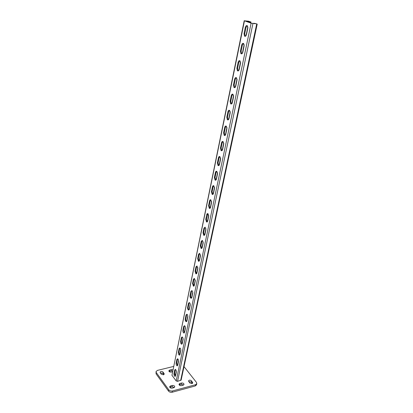 <?xml version="1.0" encoding="UTF-8"?>
<svg xmlns="http://www.w3.org/2000/svg" width="413" height="413" viewBox="0 0 413 413"><rect width="100%" height="100%" fill="white"/><g stroke="black" fill="none" stroke-linecap="round" stroke-linejoin="round"><path stroke-width="0.62" d="M191.962 383.61L192.752 382.918L191.544 380.889C190.264 379.908 189.257 379.914 188.519 380.894L189.717 382.918L191.962 383.61M192.313 383.465L191.271 382.128L188.689 381.581M163.393 374.808L164.25 374.075L163.15 372.159C161.86 371.184 160.838 371.204 160.084 372.216L161.178 374.126L163.393 374.808M173.558 366.45L157.425 370.399L156.037 371.586L156.31 372.629L168.783 389.831C169.712 390.874 170.936 391.25 172.453 390.972L195.561 384.715L196.805 383.625L196.464 382.402L184.017 366.61M172.453 390.972L172.19 392.236L195.277 385.959L195.561 384.715M156.31 372.629L156.073 373.873L168.525 391.096L168.783 389.831M183.584 385.019L181.297 384.271L179.175 384.895M174.332 387.482L172.03 386.733L169.836 387.389M163.816 374.637L162.903 373.398L160.275 372.898M172.629 371.003L171.147 370.859L169.056 371.437M196.805 383.625L196.521 384.864L195.277 385.959M172.19 392.236C170.672 392.52 169.449 392.138 168.525 391.096M156.073 373.873L156.037 371.586M183.202 385.179L184.017 384.462C183.878 383.383 183.062 382.903 181.565 383.021L179.841 383.476L179.015 384.204C179.149 385.283 179.97 385.763 181.472 385.639L183.202 385.179M173.909 387.662L174.756 386.914C174.616 385.83 173.796 385.35 172.293 385.479L170.533 385.943L169.676 386.702C169.815 387.786 170.636 388.266 172.144 388.137L173.909 387.662M172.877 369.769L171.4 369.625L169.697 370.048L168.865 370.755C169.01 371.762 169.8 372.211 171.25 372.103L172.464 371.798M253.902 23.587L253.871 23.267L256.566 23.789L251.125 23.169L244.455 20.805L248.492 21.177L250.371 21.837L245.152 20.898L251.827 23.262L255.874 23.701L254.393 23.655M175.468 369.428L174.725 370.002L173.971 373.662C173.873 374.952 174.193 375.851 174.926 376.367L175.561 375.768L176.325 372.098C176.423 370.812 176.108 369.909 175.375 369.392L174.725 370.002M175.406 376.181L174.544 373.517L175.298 369.857M177.673 358.809L176.909 359.403L176.139 363.135C176.041 364.416 176.356 365.319 177.084 365.835L177.755 365.216L178.535 361.478C178.638 360.198 178.323 359.295 177.595 358.773L176.909 359.403M177.58 365.66L176.718 362.996L177.487 359.264M202.313 240.351L201.874 241.197L201.25 241.269L200.31 245.818L201.1 248.456L202.21 247.583L203.16 243.02L202.38 240.387L201.25 241.269M201.1 248.456L201.725 248.378L200.935 245.745L201.874 241.197M205.07 227.129L204.595 228.022L203.965 228.084L203.01 232.731L203.774 235.358L204.941 234.455L205.906 229.793L205.153 227.176L203.965 228.084M203.774 235.358L204.404 235.286L203.635 232.664L204.595 228.022M199.613 253.303L199.205 254.103L198.591 254.181L197.672 258.636L198.483 261.279L199.536 260.443L200.465 255.972L199.665 253.329L198.591 254.181M198.483 261.279L199.097 261.197L198.286 258.553L199.205 254.103M196.97 265.987L196.598 266.741L195.984 266.829L195.081 271.196L195.912 273.85L196.918 273.034L197.827 268.656L197.011 266.008L195.984 266.829M195.912 273.85L196.526 273.757L195.695 271.104L196.598 266.741M196.526 273.757L197.842 267.567M194.384 278.414L194.038 279.126L193.429 279.219L192.546 283.499L193.398 286.157L194.353 285.378L195.246 281.088L194.409 278.424L193.429 279.219M195.261 280.009L194.002 286.059L193.155 283.401L194.038 279.126M193.398 286.157L194.022 286.07M191.849 290.592L191.534 291.263L190.925 291.361L190.063 295.558C189.934 296.792 190.223 297.685 190.93 298.227L191.839 297.468L192.716 293.261C192.845 292.032 192.561 291.139 191.859 290.597L190.925 291.361M190.93 298.227L191.534 298.119C190.827 297.577 190.538 296.689 190.667 295.45L191.534 291.263M189.366 302.528L189.077 303.157L188.473 303.266L187.626 307.375C187.502 308.619 187.796 309.513 188.509 310.055L189.376 309.322L190.233 305.197C190.357 303.958 190.068 303.065 189.361 302.522L188.473 303.266M190.285 304.531L189.097 309.931C188.39 309.383 188.101 308.496 188.225 307.267L189.077 303.157M186.934 314.226L186.666 314.82L186.072 314.933L185.241 318.965C185.122 320.22 185.422 321.113 186.139 321.644L186.96 320.937L187.801 316.9C187.92 315.646 187.626 314.752 186.913 314.216L186.072 314.933M186.707 321.515C186.005 320.963 185.716 320.07 185.835 318.846L186.666 314.82M184.549 325.697L184.306 326.255L183.713 326.378L182.897 330.328C182.783 331.593 183.088 332.486 183.811 333.017L184.59 332.331L185.416 328.371C185.535 327.111 185.231 326.213 184.513 325.681L183.713 326.378M184.358 332.873L183.491 330.204L184.306 326.255M182.21 336.946L181.988 337.473L181.4 337.597L180.6 341.474C180.491 342.744 180.801 343.642 181.524 344.168L182.272 343.502L183.078 339.62C183.191 338.35 182.882 337.452 182.159 336.925L181.4 337.597M182.056 344.008L181.188 341.345L181.988 337.473M179.918 347.983L179.717 348.474L179.134 348.603L178.349 352.408C178.246 353.683 178.555 354.581 179.283 355.103L179.991 354.462L180.786 350.652C180.889 349.377 180.579 348.479 179.856 347.952L179.134 348.603M179.8 354.937L178.932 352.274L179.717 348.474M245.343 36.303L244.733 33.696L244.037 33.613L245.322 27.377C245.818 25.74 246.504 25.229 247.382 25.838L247.795 28.29L246.494 34.553C246.009 36.158 245.332 36.664 244.47 36.07L244.037 33.613M244.733 33.696L246.019 27.465L247.196 25.678M241.755 53.819L241.115 51.207L240.428 51.14L241.682 45.053C242.147 43.494 242.808 43.004 243.665 43.582L244.104 46.044L242.834 52.162C242.374 53.69 241.724 54.175 240.882 53.607L240.428 51.14M241.115 51.207L242.369 45.125L243.479 43.427M210.036 208.322L209.21 205.664L208.575 205.715L209.577 200.868C209.835 199.902 210.269 199.577 210.878 199.887L211.585 202.484L210.573 207.352C210.32 208.291 209.892 208.617 209.298 208.317L208.575 205.715M209.21 205.664L210.212 200.821L210.769 199.825M207.228 221.972L206.392 219.308L205.762 219.365L206.743 214.621C206.985 213.702 207.398 213.387 207.987 213.676L208.715 216.288L207.724 221.048L206.505 221.977L205.762 219.365M206.392 219.308L207.889 213.619M212.901 194.384L212.091 191.725L211.451 191.766L212.473 186.815C212.747 185.798 213.201 185.463 213.836 185.793L214.517 188.38L213.485 193.351C213.211 194.342 212.767 194.678 212.148 194.358L211.451 191.766M212.091 191.725L213.113 186.774L213.712 185.721M215.834 180.135L215.034 177.482L214.388 177.513L215.431 172.448C215.72 171.385 216.2 171.034 216.856 171.395L217.512 173.966L216.458 179.046C216.169 180.089 215.705 180.435 215.059 180.089L214.388 177.513M215.034 177.482L216.076 172.422L216.722 171.307M218.828 165.572L218.038 162.923L217.388 162.944L218.456 157.766C218.766 156.651 219.262 156.284 219.948 156.666L220.578 159.227L219.499 164.426C219.189 165.515 218.704 165.876 218.033 165.505L217.388 162.944M218.038 162.923L219.107 157.751L219.799 156.573M221.884 150.683L221.115 148.035L220.459 148.045L221.549 142.753C221.879 141.582 222.4 141.2 223.108 141.613L223.712 144.158L222.607 149.47C222.282 150.616 221.771 150.993 221.079 150.595L220.459 148.045M221.115 148.035L222.209 142.748L222.953 141.509M225.013 135.454L224.259 132.81L223.598 132.81L224.713 127.395C225.064 126.166 225.606 125.769 226.339 126.208L226.913 128.742L225.782 134.179C225.441 135.381 224.909 135.769 224.192 135.345L223.598 132.81M224.259 132.81L225.379 127.4L226.174 126.094M228.208 119.878L227.475 117.24L226.809 117.225L227.95 111.686C228.322 110.395 228.885 109.982 229.643 110.447L230.191 112.966L229.039 118.531C228.673 119.791 228.115 120.198 227.372 119.749L226.809 117.225M227.475 117.24L228.621 111.706L229.473 110.328M231.476 103.937L230.769 101.304L230.098 101.278L231.265 95.609C231.657 94.257 232.245 93.828 233.025 94.319L233.546 96.823L232.364 102.517C231.977 103.844 231.399 104.267 230.635 103.787L230.098 101.278M230.769 101.304L231.936 95.64L232.849 94.19M234.827 87.623L234.135 84.995L233.459 84.959L234.656 79.157C235.069 77.737 235.684 77.288 236.489 77.809L236.985 80.298L235.771 86.126C235.364 87.52 234.76 87.959 233.97 87.453L233.459 84.959M234.135 84.995L235.333 79.198L236.308 77.67M238.249 70.922L237.583 68.305L236.902 68.248L238.125 62.306C238.564 60.819 239.204 60.35 240.036 60.902L240.5 63.38L239.261 69.348C238.828 70.804 238.203 71.268 237.382 70.731L236.902 68.248M237.583 68.305L238.812 62.368L239.85 60.752M244.455 20.805L171.947 375.283L176.201 380.941L177.549 381.354L181.131 380.12L257.222 24.068M175.685 375.185L176.356 371.302M177.513 365.619L178.571 360.75M179.774 354.922L180.827 350.002M182.118 343.926L183.124 339.047M184.384 332.837L185.452 327.545M186.722 321.495L187.843 316.151M191.658 297.959L192.768 292.688M192.768 292.616L192.747 292.337M194.115 285.956L195.287 280.236M196.624 273.705L197.879 267.887M214.554 187.275L213.113 194.193M211.616 201.394L210.212 208.162M208.746 215.209L207.372 221.838M205.937 228.735L204.59 235.224M203.186 241.977L201.869 248.332M200.496 254.945L199.2 261.166M217.568 173.052L216.149 179.815M220.64 158.411L219.127 165.298M223.779 143.45L222.385 150.115M223.753 143.022L223.774 143.301M226.969 127.694L225.503 134.943M230.258 112.016L228.688 119.414M231.951 103.513L232.292 102.811M233.624 95.981L232.116 102.713M237.062 79.58L235.518 86.885M237.036 79.105L237.062 79.564M240.567 62.28L238.936 70.236M244.181 45.058L242.441 53.184M247.883 27.423L246.262 35.281M248.977 21.543L248.905 22.23M249.473 21.719L249.4 22.405M171.947 375.283L244.222 20.681M174.523 374.379L175.793 374.064M253.871 23.267L254.372 23.448M249.029 22.013L249.519 22.183M192.262 383.403L192.541 382.164M163.827 374.632L164.069 373.404M171.147 370.859L171.4 369.625M169.449 371.282L169.697 370.048M162.903 373.398L163.15 372.159M172.03 386.733L172.293 385.479M170.275 387.203L170.533 385.943M191.271 382.128L191.544 380.889M181.297 384.271L181.565 383.021M179.572 384.725L179.841 383.476M251.125 23.169L176.201 380.941M252.937 23.577L177.549 381.354M256.695 24.062L180.641 380.543M174.544 373.517L173.971 373.662M178.932 352.274L178.349 352.408M181.188 341.345L180.6 341.474M183.491 330.204L182.897 330.328M185.835 318.846L185.241 318.965M188.225 307.267L187.626 307.375M190.667 295.45L190.063 295.558M193.155 283.401L192.546 283.499M195.695 271.104L195.081 271.196M198.286 258.553L197.672 258.636M200.935 245.745L200.31 245.818M203.635 232.664L203.01 232.731M176.718 362.996L176.139 363.135M250.371 21.837L250.19 22.684M248.987 21.347L248.812 22.194M247.836 26.891L245.993 35.766M244.14 44.671L242.343 53.334M240.536 62.027L238.781 70.484M237.016 78.971L235.302 87.226M233.582 95.517L231.905 103.58M230.222 111.68L228.585 119.558M226.944 127.472L225.343 135.175M223.738 142.908L222.173 150.44M220.604 158.003L219.071 165.36M217.537 172.758L216.04 179.96M214.538 187.192L213.077 194.234M211.606 201.312L210.176 208.204M208.735 215.132L207.336 221.879M205.927 228.657L204.554 235.26M203.175 241.899L201.833 248.368M200.481 254.867L199.169 261.202M192.726 292.203L191.503 298.103M190.248 304.154L189.051 309.91M187.812 315.868L186.645 321.484M185.427 327.349L184.291 332.832M183.088 338.614L181.978 343.962M180.796 349.661L179.707 354.881M178.545 360.497L177.482 365.598M176.336 371.132L175.721 374.075M246.019 27.465L245.322 27.377M238.812 62.368L238.125 62.306M235.333 79.198L234.656 79.157M231.936 95.64L231.265 95.609M228.621 111.706L227.95 111.686M225.379 127.4L224.713 127.395M222.209 142.748L221.549 142.753M219.107 157.751L218.456 157.766M216.076 172.422L215.431 172.448M213.113 186.774L212.473 186.815M210.212 200.821L209.577 200.868M207.372 214.569L206.743 214.621M242.369 45.125L241.682 45.053M174.926 376.367L175.339 376.264M179.283 355.103L179.748 354.994M181.524 344.168L182.014 344.06M183.811 333.017L184.327 332.909M186.139 321.644L186.681 321.536M188.509 310.055L189.087 309.946M177.084 365.835L177.523 365.727M250.897 21.843L250.686 22.86M244.47 36.07L245.162 36.148M237.382 70.731L238.069 70.783M233.97 87.453L234.646 87.489M230.635 103.787L231.306 103.813M227.372 119.749L228.038 119.76M224.192 135.345L224.853 135.345M221.079 150.595L221.735 150.585M218.033 165.505L218.684 165.484M215.059 180.089L215.705 180.058M212.148 194.358L212.788 194.311M209.298 208.317L209.933 208.266M206.505 221.977L207.14 221.92M240.882 53.607L241.569 53.675"/></g></svg>
